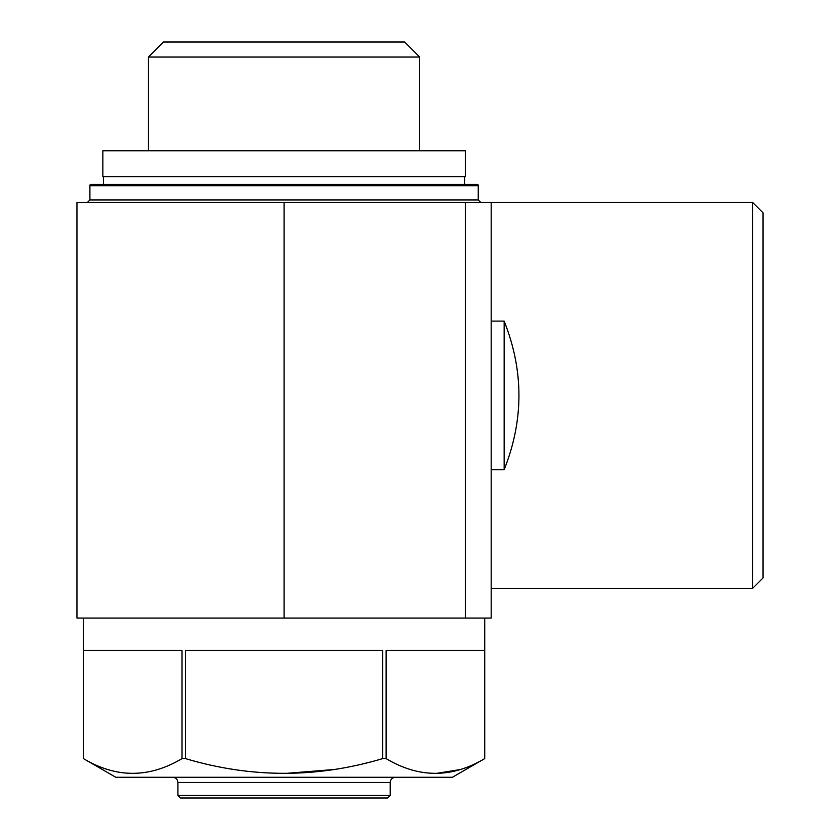 <?xml version="1.0" encoding="UTF-8"?>
<svg xmlns="http://www.w3.org/2000/svg" width="840" height="840" viewBox="0 0 840 840"><rect width="100%" height="100%" fill="white"/><g stroke="black" fill="none" stroke-linecap="round" stroke-linejoin="round"><path stroke-width="1.26" d="M752.693 202.524L763.046 212.877L763.046 577.93L752.693 588.284L752.693 202.524L491.201 202.524L491.201 618.062L76.955 618.062L76.955 202.524L465.308 202.524L465.308 618.062M491.201 469.707L504.147 469.707C523.866 420.168 523.866 370.639 504.147 321.101L491.201 321.101M491.201 202.524L465.308 202.524M484.722 618.062L484.722 758.604L452.361 777.284L115.784 777.284L83.433 758.604C116.193 778.25 149.058 778.25 182.018 758.604L185.483 758.604C251.202 778.228 316.921 778.228 382.662 758.604L386.127 758.604C418.887 778.25 451.752 778.25 484.712 758.604L484.712 650.423L386.127 650.423L386.127 758.604M334.016 769.514L284.078 773.546M460.247 769.556L435.425 773.546M182.018 758.604L182.018 650.423L83.433 650.423L83.433 758.604L83.422 618.062M185.483 758.604L185.483 650.423L382.662 650.423L382.662 758.604M390.222 795.407L177.922 795.407L180.516 798L387.639 798L390.222 795.407L390.222 782.471C390.506 779.352 392.228 777.62 395.409 777.284M177.922 795.407L177.922 782.471L390.222 782.471M172.746 777.284C175.896 777.599 177.618 779.321 177.922 782.471M89.901 185.692L90.248 184.401L477.907 184.401L478.254 185.692L89.901 185.692L89.901 199.93L87.308 202.524M163.485 42L404.67 42L419.706 57.047L148.439 57.047L163.485 42M148.439 150.738L148.439 57.047M102.848 150.738L465.308 150.738L465.308 176.631L102.848 176.631L102.848 150.738M103.488 184.401L103.488 176.631M504.147 469.707L504.147 321.101M284.078 202.524L284.078 618.062M89.901 199.93L478.254 199.93L478.254 185.692M752.693 588.284L491.201 588.284M478.254 199.93L480.848 202.524M419.706 150.738L419.706 57.047M464.656 184.401L464.656 176.631"/></g></svg>

